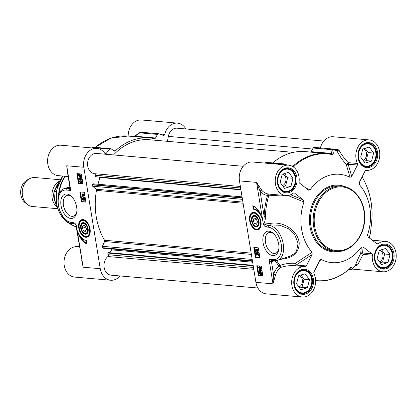 <?xml version="1.0" encoding="UTF-8"?>
<svg xmlns="http://www.w3.org/2000/svg" width="417" height="417" viewBox="0 0 417 417"><rect width="100%" height="100%" fill="white"/><g stroke="black" fill="none" stroke-linecap="round" stroke-linejoin="round"><path stroke-width="0.63" d="M99.303 177.194L99.96 177.475L97.953 184.236M99.96 177.475L240.917 189.824M93.601 183.892A1.162 0.912 95 0 0 92.418 184.627L92.345 184.882A1.162 0.912 95 0 0 92.657 186.222L96.118 189.219A1.162 0.912 -85 0 1 96.473 190.402A62.164 48.716 95 0 0 104.547 240.26A1.162 0.912 -85 0 1 104.594 241.537L102.394 246.311A1.162 0.912 95 0 0 102.519 247.708L102.665 247.891A1.162 0.912 95 0 0 103.223 248.209L252.488 261.282M110.912 248.881L111.683 249.856L252.639 262.199M111.683 249.856L109.447 252.718M257.878 288.022L111.104 275.173A10.18 7.975 95 0 1 104.177 267.605A10.18 7.975 95 0 1 107.899 256.533A1.162 0.912 -85 0 0 108.086 254.719L108.066 254.693A1.162 0.912 95 0 1 108.086 253.051L108.415 252.629L253.14 265.306M323.811 141.05L177.037 128.196A10.18 7.975 95 0 0 168.374 136.395L167.452 141.332M293.333 152.356L149.495 139.758A62.164 48.716 95 0 0 113.544 154.942M243.226 166.294L96.447 153.446A10.18 7.975 95 0 0 87.627 162.766A10.18 7.975 95 0 0 94.482 173.701A1.162 0.912 -85 0 1 95.212 175.229L95.201 175.265A1.162 0.912 95 0 0 95.728 176.735L240.88 189.594M57.41 207.338A14.543 11.395 -85 0 1 52.151 198.122A14.543 11.395 -85 0 1 59.714 181.056M57.197 206.498L56.264 205.581L54.455 198.773L53.981 192.565L54.768 191.309L56.483 191.46M57.859 208.729L32.396 206.504A14.543 11.395 -85 0 1 27.324 204.429A14.543 11.395 -85 0 1 22.471 195.521A14.543 11.395 -85 0 1 29.581 178.69A14.543 11.395 -85 0 1 34.934 177.533L60.397 179.758M27.324 204.429L25.119 202.678A12.797 10.029 -85 0 1 20.85 194.843A12.797 10.029 -85 0 1 27.105 180.029L29.581 178.69M88.112 228.756A6 3.544 -107.4 0 0 85.662 223.762A6 3.544 -107.4 0 0 80.757 225.076A6 3.544 -107.4 0 0 83.322 233.27A6 3.544 -107.4 0 0 88.102 231.55A6 3.544 -107.4 0 0 88.112 228.756M85.793 223.887A5.546 3.279 -107.4 0 0 81.336 225.441A5.546 3.279 -107.4 0 0 81.299 225.618M83.457 232.514A5.546 3.279 -107.4 0 0 83.588 232.639A5.546 3.279 -107.4 0 0 88.133 231.372M89.233 235.391A8.726 5.155 72.6 0 1 87.57 236.585A8.726 5.155 72.6 0 1 87.455 236.616M82.243 219.968A8.726 5.155 72.6 0 1 82.352 219.931A8.726 5.155 72.6 0 1 84.401 219.962M84.985 225.706L86.481 228.615L85.897 231.341L83.822 231.159L82.326 228.25L82.905 225.524L84.985 225.706M82.326 228.25L85.746 227.182M83.822 231.159L86.09 230.45M87.554 228.709A5.087 3.008 72.6 0 1 86.6 232.905A5.087 3.008 72.6 0 1 83.332 232.394A5.087 3.008 72.6 0 1 81.263 225.785A5.087 3.008 72.6 0 1 84.422 223.731A5.087 3.008 72.6 0 1 87.554 228.709M84.036 198.669L84.469 199.269L84.203 199.806L83.765 199.211L83.937 198.68M84.37 198.565L84.098 199.107L84.542 199.701M82.973 198.435L83.536 199.18L83.191 199.863L82.629 199.112L82.858 198.445M83.306 198.33L82.962 199.008L83.53 199.759M82.926 197.981L83.916 198.607L84.286 198.117L83.953 198.221L84.693 199.284L84.276 200.254L83.739 199.691L83.27 200.306L82.399 199.091L82.9 197.992L83.577 198.711L84.286 198.117L85.032 199.175L84.745 200.134L84.276 200.254M84.072 199.587L83.27 200.306M84.448 197.59L84.505 197.934L82.013 196.715L81.956 196.365L84.787 197.481L84.505 197.934M84.787 197.481L81.956 196.365M82.311 193.848L82.623 194.223L82.248 194.338M82.754 195.677L82.79 194.786L83.541 195.672L83.796 195.13L83.27 194.03L84.025 195.14L83.609 196.12L83.072 195.594L82.623 196.204L81.732 194.953L82.185 193.889L81.961 194.979L82.66 195.735M82.623 194.223L82.295 194.869L82.884 195.636M83.374 194.749L83.874 195.568M83.609 196.12L84.067 196L84.359 195.036L83.603 193.921L83.27 194.03M83.41 195.49L82.623 196.204M79.089 175.307L80.205 177.032L80.736 176.876M80.398 176.98L79.866 177.136L78.777 175.849L78.834 175.083L80.398 176.98L79.866 177.136L80.205 177.032M79.032 175.328L78.756 175.411M80.523 176.798L78.954 174.895L79.491 174.728L80.59 176.021L80.523 176.798M79.517 174.65L79.293 174.786L80.617 176.396M81.133 177.533L79.955 177.616L78.521 175.844L78.318 174.124L78.688 174.572L79.407 174.249L80.846 176.042L80.778 177.105L81.466 177.428L81.039 177.762M81.007 177.204L79.955 177.616M78.928 174.353L78.318 174.124M78.688 174.572L79.741 174.139L81.185 175.938L81.117 177.001L80.778 177.105M79.027 174.468L79.741 174.139L79.027 174.468M81.117 177.001L81.466 177.428M80.684 178.685L81.122 179.289L80.851 179.826L80.413 179.227L80.585 178.695M81.018 178.58L80.752 179.122L81.19 179.722M79.621 178.455L80.189 179.195L79.845 179.878L79.277 179.128L79.511 178.466M79.96 178.346L79.611 179.023L80.179 179.774M79.574 178.002L80.564 178.627L80.94 178.132L80.601 178.241L81.346 179.3L80.924 180.269L80.387 179.711L79.918 180.326L79.053 179.107L79.553 178.007L80.231 178.731L80.94 178.132L81.68 179.195L81.398 180.154L80.924 180.269M80.726 179.607L79.918 180.326M80.528 181.233L81.32 181.525L81.284 182.61L79.72 181.859L79.996 181.265L80.528 181.233M80.194 181.228L80.054 181.749L81.419 182.542M79.595 181.056L80.455 180.79L81.789 182.036L80.825 183.084L79.491 181.838L79.595 181.056L80.106 180.79M81.497 182.985L80.825 183.084M79.928 180.952L80.789 180.686L82.123 181.932L81.159 182.98M80.413 191.971L81.977 201.604L85.876 201.948M77.447 173.654L79.011 183.287L82.91 183.631M78.448 183.464L76.853 173.602L81.351 173.993L82.947 183.855L79.011 183.287M81.414 201.781L79.819 191.919L84.317 192.31L85.918 202.172L81.977 201.604M86.913 243.929A15.413 9.111 72.6 0 1 77.609 231.164A12.359 7.308 -107.4 0 0 86.345 240.411L86.913 243.929M80.142 236.121A15.413 9.111 -107.4 0 0 86.835 243.465M70.072 188.421L69.801 188.51C69.243 188.812 69.545 189.454 70.708 190.423L70.113 188.599M67.111 170.053L66.715 165.768L67.418 171.945M67.101 170L70.119 188.609M81.669 259.932L83.145 267.214L76.504 226.207L76.212 226.238A1.454 1.444 -170.1 0 0 76.186 226.108M119.987 275.95A15.267 11.968 -85 0 1 110.661 280.24A15.267 11.968 -85 0 1 100.242 268.71L83.145 267.214L75.983 225.368A58.948 35.435 -107.6 0 0 76.175 226.077M100.242 268.71L83.812 167.264A15.267 11.968 -85 0 1 96.895 148.374A15.267 11.968 -85 0 1 104.683 153.195A1.454 1.142 95 0 0 105.423 153.654A1.454 1.142 95 0 0 106.335 153.216A69.795 54.7 -85 0 1 109.9 149.083A1.454 1.142 -85 0 1 110.74 148.733A1.454 1.142 -85 0 1 111.203 148.905L114.122 150.975A1.454 1.142 95 0 0 114.581 151.147A1.454 1.142 95 0 0 115.363 150.85A63.978 50.139 -85 0 1 149.651 137.949A63.978 50.139 -85 0 1 154.337 138.642A1.454 1.142 95 0 0 154.441 138.658A1.454 1.142 95 0 0 155.494 138.011L157.496 134.404A1.454 1.142 -85 0 1 158.543 133.758A1.454 1.142 -85 0 1 158.726 133.789A69.795 54.7 -85 0 1 163.219 135.395A1.454 1.142 95 0 0 163.49 135.462A1.454 1.142 95 0 0 164.705 134.394A15.267 11.968 -85 0 1 177.48 123.13L141.488 119.976A15.267 11.968 95 0 0 128.165 136.067M77.609 246.697A15.267 11.968 95 0 0 77.333 246.671A15.267 11.968 95 0 0 64.082 260.833A15.267 11.968 95 0 0 74.669 277.091L110.661 280.24M79.423 246.061L78.714 245.999A1.454 1.142 -85 0 1 77.724 246.702M78.714 245.999L79.24 244.956M96.895 148.374L60.903 145.22A15.267 11.968 95 0 0 47.653 159.388A15.267 11.968 95 0 0 58.239 175.64L68.159 176.511M158.543 133.758L140.889 132.21A1.454 1.454 0 0 0 139.935 132.46A1.454 0.526 55.4 0 0 139.836 132.856A1.454 1.142 -85 0 1 140.889 132.21A1.454 1.142 -85 0 1 141.066 132.246M133.695 136.552L135.072 135.822A1.454 0.521 55.3 0 0 134.972 136.218L139.836 132.856L157.496 134.404M133.935 136.573L134.972 136.218L155.494 138.011M76.504 226.207A57.259 33.845 72.6 0 1 76.264 225.342L75.983 225.362C75.925 224.674 75.263 224.106 74.002 223.674A1.454 1.142 95 0 0 74.033 223.674M76.264 225.342C75.43 223.522 74.346 222.6 73.011 222.574A1.454 1.142 95 0 0 74.002 223.674L72.449 223.538A1.454 1.142 95 0 1 71.458 222.438A16.722 9.883 72.6 0 1 58.484 205.326A16.722 9.883 72.6 0 1 66.209 190.032A1.454 1.142 -85 0 1 67.101 188.27L69.92 187.389M76.639 206.915A12.614 7.454 -107.4 0 0 71.479 196.412A12.614 7.454 -107.4 0 0 61.163 199.175A12.614 7.454 -107.4 0 0 66.564 216.407A12.614 7.454 -107.4 0 0 76.613 212.79A12.614 7.454 -107.4 0 0 76.639 206.915M90.062 228.928A9.143 5.405 -107.4 0 0 84.109 219.842A9.143 5.405 -107.4 0 0 79.246 230.048A9.143 5.405 -107.4 0 0 89.061 235.657A9.143 5.405 -107.4 0 0 90.062 228.928M76.733 212.086A10.868 6.427 72.6 0 1 73.423 216.188A10.868 6.427 72.6 0 1 64.046 207.734A10.868 6.427 72.6 0 1 66.928 195.443A10.868 6.427 72.6 0 1 71.979 196.918M177.48 123.13A15.267 11.968 -85 0 1 185.919 128.978M253.093 215.636A6 3.544 -107.4 0 0 251.977 222.397A6 3.544 -107.4 0 0 256.851 226.963A6 3.544 -107.4 0 0 259.004 224.294A6 3.544 -107.4 0 0 256.564 216.501A6 3.544 -107.4 0 0 253.093 215.636M256.695 216.632A5.546 3.279 -107.4 0 0 253.609 215.943A5.546 3.279 -107.4 0 0 252.238 218.185A5.546 3.279 -107.4 0 0 252.207 218.362M254.365 225.253A5.546 3.279 -107.4 0 0 254.495 225.383A5.546 3.279 -107.4 0 0 259.04 224.117M253.145 212.712A8.726 5.155 72.6 0 1 253.26 212.675A8.726 5.155 72.6 0 1 255.303 212.706M260.135 228.13A8.726 5.155 72.6 0 1 258.472 229.324A8.726 5.155 72.6 0 1 258.363 229.36M253.171 220.494L254.068 218.075L256.2 218.758L257.44 221.86L256.549 224.278L254.412 223.595L253.171 220.494L256.481 219.457M254.412 223.595L257.112 222.746M253.427 216.475A5.087 3.008 72.6 0 1 258.524 221.98A5.087 3.008 72.6 0 1 254.24 225.138A5.087 3.008 72.6 0 1 252.17 218.529A5.087 3.008 72.6 0 1 253.427 216.475M256.288 249.554L256.022 250.091L256.46 250.695M256.299 250.742L255.689 250.2L255.955 249.658L256.392 250.257L256.22 250.789M257.299 249.502L256.955 250.184L257.524 250.93M257.398 250.966L256.622 250.289L256.966 249.606L257.529 250.356L257.299 251.018M256.205 251.248L255.465 250.184L255.882 249.215L256.419 249.773L256.888 249.157L257.758 250.377L257.258 251.477L256.575 250.753L256.205 251.248L256.914 250.648M255.965 249.189L256.752 249.668M256.935 249.147L257.226 249.053L258.092 250.273L257.763 251.357L257.258 251.477M255.71 251.878L255.652 251.529L258.144 252.754L258.196 253.103L255.71 251.878M258.144 252.754L255.652 251.529M258.477 252.65L258.196 253.103M257.612 253.724L257.367 254.683L256.617 253.791L256.361 254.339L256.888 255.439L256.132 254.328L256.549 253.348L257.086 253.875L257.534 253.265L258.425 254.511L257.972 255.579L258.196 254.49L257.498 253.734M257.946 253.619L257.367 254.683M256.95 253.687L256.695 254.234L257.206 254.907L256.867 255.011M257.206 254.907L256.888 255.439M256.648 253.317L257.419 253.771M257.576 253.249L257.868 253.161L258.764 254.406L258.18 255.512M258.311 255.47L257.972 255.579M260.625 272.228L259.76 272.489L260.286 272.332L261.381 273.615L261.323 274.386L259.76 272.489L260.286 272.332M260.093 272.384L261.407 273.974M259.629 272.671L261.204 274.574L260.667 274.74L259.567 273.448L259.629 272.671M260.985 274.709L261.313 274.61M259.968 272.567L259.9 273.344L261.006 274.636M259.025 271.936L260.203 271.853L261.636 273.625L261.84 275.345L261.469 274.897L260.75 275.22L259.311 273.427L259.379 272.364L259.025 271.936M259.728 271.941L259.113 271.707M259.786 271.91L260.536 271.748L261.97 273.521L261.912 274.584L261.574 274.688M261.912 274.584L262.267 275.012L261.928 275.116M262.267 275.012L261.84 275.345M261.469 274.897L260.75 275.22M261.803 274.787L261.089 275.116L261.803 274.787M259.64 269.538L259.374 270.075L259.807 270.675M259.65 270.727L259.035 270.18L259.301 269.643L259.744 270.237L259.572 270.774M260.651 269.481L260.307 270.169L260.87 270.909M260.75 270.946L259.968 270.273L260.312 269.585L260.88 270.336L260.646 271.003M259.556 271.227L258.811 270.169L259.233 269.194L259.77 269.757L260.239 269.142L261.105 270.362L260.604 271.462L259.927 270.737L259.556 271.227L260.265 270.633M259.317 269.168L260.104 269.653M260.286 269.127L260.573 269.038L261.443 270.258L261.11 271.337L260.604 271.462M259.072 266.823L259.171 267.839L260.297 268.136M259.629 268.235L258.837 267.943L258.874 266.859L260.437 267.61L259.968 268.126M258.999 266.38L259.666 266.281L261 267.526L260.896 268.303L259.702 268.678L258.368 267.427L259.332 266.385L260.667 267.631L260.234 268.642L260.896 268.303L260.041 268.574M259.16 266.307L259.666 266.281M254.391 247.484L255.949 257.122L259.854 257.461M257.357 265.801L258.915 275.439L262.819 275.778M261.261 266.145L262.856 276.007L258.358 275.616L256.763 265.749L261.261 266.145M258.358 275.616L258.915 275.439M258.295 247.828L259.89 257.69L255.392 257.294L253.797 247.432L258.295 247.828M255.392 257.294L255.949 257.122M252.796 205.675A15.413 9.111 72.6 0 1 262.1 218.445A12.359 7.308 -107.4 0 0 253.369 209.198L252.796 205.675M253.432 205.967L253.927 209.021A12.359 7.308 72.6 0 1 260.13 213.311M253.369 209.198L253.927 209.021M272.994 283.805L275.491 275.022A15.267 11.968 -85 0 1 280.495 267.495A1.454 0.422 71.6 0 0 280 265.41A1.454 0.693 -38.3 0 0 279.015 266.197A1.454 0.725 -128.6 0 0 280.495 267.495C285.134 265.963 289.982 265.379 295.038 265.738L295.205 263.351C289.904 263.018 284.832 263.7 280 265.41A67.179 52.646 -85 0 1 276.565 260.583M271.722 260.432L269.001 259.181C269.893 260.917 270.716 261.767 271.477 261.73L274.777 260.693M275.491 275.022L273.536 274.438L272.994 283.841L269.001 259.181L273.5 259.577A1.454 1.142 95 0 0 274.495 260.677L271.707 260.432M293.526 193.003L294.558 193.092A1.454 1.142 95 0 0 294.058 192.889A1.454 1.142 95 0 0 293.344 193.123A15.267 11.968 -85 0 1 285.88 195.578L268.6 194.061A1.454 0.902 -83.9 0 0 267.552 195.427L268.725 195.813A1.454 0.308 95.6 0 0 268.6 194.061A15.267 11.968 -85 0 1 261.756 190.246A1.454 0.714 -40.3 0 0 260.062 191.252A16.722 13.104 95 0 0 267.552 195.427A68.315 53.538 95 0 0 264.128 216.355L265.358 216.397A67.179 52.646 -85 0 1 268.725 195.813L280.38 195.093M261.756 190.246L256.564 182.391L260.062 191.252L264.128 216.355L264.008 223.21A1.454 0.354 -100.6 0 1 264.044 223.371C265.045 221.281 265.483 218.956 265.358 216.397M264.008 223.21L263.205 223.403L264.044 223.371A58.948 34.246 -107.2 0 1 264.237 224.085L264.717 224.033A10767.112 1109.679 175.1 0 1 270.805 223.35C283.398 221.151 297.936 230.632 299.229 243.002C298.953 252.54 293.151 257.93 281.824 259.171L280.839 259.301M336.738 150.631A1.454 1.142 95 0 0 336.806 150.641L337.066 150.985C339.11 155.275 342.169 159.747 346.246 164.397A1.454 1.126 163.7 0 0 348.174 164.199A1.454 1.142 95 0 0 348.2 162.656L346.246 164.397L350.04 177.355A44.348 34.757 95 0 0 310.107 189.865L305.828 188.031M310.107 189.865L308.293 189.964L308.689 190.204M308.293 189.964L299.599 183.141A1.454 1.142 95 0 1 299.098 181.76A15.267 11.968 -85 0 0 288.543 165.158A15.267 11.968 -85 0 0 275.293 179.32A15.267 11.968 -85 0 0 285.88 195.578M294.558 193.092L303.3 199.957L290.644 194.775M288.032 195.516L303.962 202L303.3 199.957M303.962 202A44.348 34.757 95 0 0 312.104 252.28L295.205 263.351A1.454 0.631 56.7 0 1 296.143 265.04L312.135 254.526L312.104 252.28M312.135 254.526L306.359 265.937L296.143 265.04A1.454 1.142 95 0 1 295.153 265.744M319.578 260.865L321.403 259.577L320.423 259.723L319.73 260.573L313.98 271.92A1.454 1.142 95 0 0 313.949 273.463A15.267 11.968 -85 0 1 313.725 289.518A15.267 11.968 -85 0 1 302.309 297.024A15.267 11.968 -85 0 1 291.723 280.771A15.267 11.968 -85 0 1 304.973 266.604A15.267 11.968 -85 0 1 305.249 266.63A1.454 1.142 95 0 0 305.275 266.635A1.454 1.142 95 0 0 306.359 265.937M321.403 259.577A44.348 34.757 95 0 0 361.331 247.072L360.679 253.5A1.454 0.584 -153.1 0 1 361.789 253.536A1.454 0.584 -153.1 0 1 363.056 254.36A1.454 1.142 95 0 0 362.555 252.983A1.454 1.387 5.9 0 0 360.679 253.5C358.146 258.436 356.436 262.298 355.55 265.097L355.122 265.332M363.15 246.968L371.844 253.797L362.555 252.983L363.15 246.968L361.331 247.072M367.413 235.636L367.481 234.927L368.19 237.012L376.885 243.841A1.454 1.142 95 0 0 377.385 244.044A1.454 1.142 95 0 0 378.099 243.815A15.267 11.968 -85 0 1 385.563 241.36A15.267 11.968 -85 0 1 396.15 257.612A15.267 11.968 -85 0 1 382.9 271.78A15.267 11.968 -85 0 1 372.345 255.173A1.454 1.142 95 0 0 371.844 253.797M357.463 165.012L351.713 176.365L348.174 164.199L357.463 165.012A1.454 1.142 95 0 0 357.494 163.469A15.267 11.968 -85 0 1 357.718 147.415A15.267 11.968 -85 0 1 369.134 139.909A15.267 11.968 -85 0 1 379.72 156.167A15.267 11.968 -85 0 1 366.465 170.329A15.267 11.968 -85 0 1 366.194 170.303A1.454 1.142 95 0 0 366.162 170.298A1.454 1.142 95 0 0 365.083 171.001L359.339 182.349L359.339 184.658A44.348 34.757 95 0 1 367.481 234.927L367.408 235.266M350.04 177.355L351.713 176.365M284.41 164.017A1.454 1.142 95 0 0 284.055 163.907A1.454 1.142 95 0 0 283.221 164.262A1.454 0.641 43.2 0 1 283.987 164.585A1.454 0.271 -68.2 0 1 284.472 164.006A1.454 0.271 -68.2 0 1 284.519 164.084M314.382 147.42A1.454 1.142 95 0 0 314.204 147.389A1.454 1.142 95 0 0 313.151 148.035L330.811 149.578A1.454 1.136 -12.7 0 1 332.558 149.369A1.454 0.891 -73.4 0 0 332.151 148.989A1.454 0.891 -73.4 0 0 332.041 148.968A1.454 1.142 95 0 0 331.864 148.932A1.454 1.142 95 0 0 330.811 149.578L331.765 154.181A63.978 50.139 95 0 0 327.084 153.487A63.978 50.139 95 0 0 292.791 166.388L292.645 166.492M293.302 166.915L293.547 166.727A63.619 49.858 -85 0 1 332.302 154.587L333.397 153.227L332.558 149.369A69.436 54.419 -85 0 1 337.066 150.985L336.535 150.573M313.151 148.035L311.15 151.642L331.671 153.44A1.454 1.136 -12.4 0 1 333.397 153.227M357.494 163.469L348.2 162.656C344.228 158.361 341.184 154.248 339.063 150.313A1.454 0.943 -25.8 0 1 337.066 150.985M339.063 150.313L338.025 149.567L332.464 149.083M311.15 151.642A1.454 1.142 -85 0 1 310.806 152.059M283.836 164.746A69.436 54.419 -85 0 1 283.987 164.585L284.545 164.804M287 165.023L284.472 164.006A1.454 1.454 0 0 0 284.055 163.907L266.4 162.364A1.454 1.142 95 0 0 265.561 162.713A69.795 54.7 95 0 0 265.191 163.11M288.543 165.158L252.551 162.005A15.267 11.968 95 0 0 239.467 180.895L255.902 282.345A15.267 11.968 95 0 0 266.322 293.87L302.309 297.024M359.339 184.658L359.021 183.548M362.175 176.751L363.118 178.794A63.619 49.858 -85 0 1 371.021 227.578L370.546 232.577A69.436 54.419 -85 0 1 369.233 237.836L370.546 232.577A1.454 1.454 0 0 0 370.572 232.352L370.572 232.352A1.454 1.371 -176.9 0 1 370.546 232.571M370.577 232.316A1.454 1.371 -176.9 0 1 370.572 232.352L371.015 227.588C373.71 209.642 371.067 193.347 363.087 178.69A1.454 0.594 150.5 0 1 363.118 178.794M355.466 265.238L356.775 265.353L357.635 264.962L363.056 254.36L372.345 255.173M351.76 269.445A1.454 0.641 -136.8 0 0 351.906 269.361A1.454 0.641 -136.8 0 0 351.974 269.241A69.436 54.419 -85 0 0 355.55 265.097A1.454 1.272 -162.5 0 1 357.635 264.962M350.582 267.928A1.454 1.392 177.7 0 0 351.896 267.443L351.974 269.241A1.454 1.392 178.5 0 1 350.259 269.643A1.454 1.142 95 0 0 350.718 269.815A1.454 1.142 95 0 0 351.239 269.705M351.896 267.443L350.64 267.818A63.619 49.858 -85 0 1 315.627 280.563M295.033 265.738L294.683 265.702M239.467 180.895L256.564 182.391L263.205 223.403A57.259 33.845 72.6 0 1 263.445 224.268L264.237 224.085L267.589 225.274A10278.08 1962.23 -9.2 0 0 270.706 224.919A1.454 0.344 83.5 0 0 270.805 223.35M263.445 224.268C264.279 226.087 265.363 227.004 266.698 227.036A1.454 1.142 -85 0 1 267.589 225.274L269.142 225.409L270.706 224.919L279.906 225.258L288.423 228.745L294.918 235.204L298.077 243.252L296.57 250.872L293.87 253.88L290.222 256.132L277.43 260.37A18.176 10.743 -107.4 0 0 282.825 241.902A18.176 10.743 -107.4 0 0 269.142 225.409A1.454 1.142 -85 0 0 268.251 227.171A16.722 9.883 72.6 0 1 281.225 244.279A16.722 9.883 72.6 0 1 273.5 259.577M278.78 249.23A10.868 6.427 72.6 0 1 275.47 253.327A10.868 6.427 72.6 0 1 265.493 242.366A10.868 6.427 72.6 0 1 268.97 232.582A10.868 6.427 72.6 0 1 274.026 234.057M263.07 242.689A12.614 7.454 -107.4 0 0 270.826 255.032A12.614 7.454 -107.4 0 0 278.655 249.929A12.614 7.454 -107.4 0 0 273.526 233.551A12.614 7.454 -107.4 0 0 265.436 232.285A12.614 7.454 -107.4 0 0 263.07 242.689M249.647 220.682A9.143 5.405 -107.4 0 0 254.151 228.949A9.143 5.405 -107.4 0 0 259.968 228.396A9.143 5.405 -107.4 0 0 260.463 219.561A9.143 5.405 -107.4 0 0 255.011 212.587A9.143 5.405 -107.4 0 0 249.647 220.682M332.302 154.587A1.454 0.902 -78.1 0 0 331.833 154.191L305.312 151.579A63.978 50.139 95 0 0 272.76 162.922M294.397 284.457A11.196 8.773 95 0 0 308.846 289.805A11.196 8.773 95 0 0 305.802 271.014A11.196 8.773 95 0 0 294.397 284.457M300.923 289.815L296.55 283.784L298.64 275.726L305.103 273.703L309.477 279.734L307.386 287.793L300.923 289.815M298.989 292.52A11.634 9.117 95 0 0 301.731 293.323A11.634 9.117 95 0 0 311.827 282.528A11.634 9.117 95 0 0 303.758 270.148A11.634 9.117 95 0 0 300.923 270.461M298.926 287.058A6.088 4.775 95 0 0 302.393 281.287A6.088 4.775 95 0 0 299.317 275.517M299.646 288.053L301.986 287.318L304.076 279.26L300.985 274.991M309.477 279.734L304.076 279.26M307.386 287.793L301.986 287.318M277.962 183.011A11.196 8.773 95 0 0 292.411 188.359A11.196 8.773 95 0 0 289.372 169.563A11.196 8.773 95 0 0 277.962 183.011M284.493 188.369L280.12 182.333L282.21 174.28L288.673 172.252L293.047 178.288L290.957 186.342L284.493 188.369M282.559 191.069A11.634 9.117 95 0 0 285.296 191.877A11.634 9.117 95 0 0 295.392 181.082A11.634 9.117 95 0 0 287.329 168.697A11.634 9.117 95 0 0 284.488 169.015M282.491 185.612A6.088 4.775 95 0 0 285.963 179.842A6.088 4.775 95 0 0 282.882 174.066M283.216 186.602L285.556 185.873L287.647 177.814L284.55 173.545M293.047 178.288L287.647 177.814M290.957 186.342L285.556 185.873M358.552 157.767A11.196 8.773 95 0 0 373.001 163.11A11.196 8.773 95 0 0 369.957 144.318A11.196 8.773 95 0 0 358.552 157.767M365.078 163.125L360.705 157.089L362.795 149.031L369.259 147.008L373.632 153.044L371.542 161.098L365.078 163.125M363.144 165.825A11.634 9.117 95 0 0 365.886 166.633A11.634 9.117 95 0 0 375.983 155.838A11.634 9.117 95 0 0 367.914 143.453A11.634 9.117 95 0 0 365.078 143.771M363.082 160.368A6.088 4.775 95 0 0 366.548 154.592A6.088 4.775 95 0 0 363.473 148.822M363.801 161.358L366.142 160.628L368.232 152.57L365.141 148.301M373.632 153.044L368.232 152.57M371.542 161.098L366.142 160.628M374.982 259.212A11.196 8.773 95 0 0 389.431 264.56A11.196 8.773 95 0 0 386.387 245.769A11.196 8.773 95 0 0 374.982 259.212M381.508 264.571L377.14 258.54L379.23 250.481L385.689 248.459L390.062 254.49L387.972 262.548L381.508 264.571M379.574 267.276A11.634 9.117 95 0 0 382.316 268.079A11.634 9.117 95 0 0 392.413 257.284A11.634 9.117 95 0 0 384.344 244.904A11.634 9.117 95 0 0 381.508 245.217M379.512 261.813A6.088 4.775 95 0 0 382.983 256.043A6.088 4.775 95 0 0 379.903 250.268M380.231 262.809L382.571 262.074L384.662 254.016L381.571 249.747M390.062 254.49L384.662 254.016M387.972 262.548L382.571 262.074M369.134 139.909L333.141 136.76A15.267 11.968 95 0 0 320.392 147.931M92.418 184.627L242.199 197.741M92.345 184.882L242.241 198.007M92.657 186.222L242.454 199.336M96.118 189.219L242.897 202.073M96.473 190.402L243.09 203.241M104.547 240.26L251.164 253.098M104.594 241.537L251.373 254.391M102.394 246.311L252.191 259.426M102.519 247.708L252.415 260.833M102.665 247.891L252.447 261.011M108.086 253.051L253.213 265.759M108.066 254.693L253.484 267.427M108.086 254.719L253.489 267.453M107.899 256.533L253.791 269.309M168.374 136.395L312.604 149.025M94.482 173.701L240.374 186.477M95.212 175.229L240.614 187.963M95.201 175.265L240.619 187.999M95.728 176.735L240.854 189.443M54.502 190.016A13.016 10.201 95 0 0 53.871 197.799A13.016 10.201 95 0 0 54.94 201.427M54.768 191.309A17.811 13.959 -85 0 1 59.318 181.921M86.23 221.224A8.726 5.155 -107.4 0 0 82.128 220.004C79.152 221.521 78.328 224.836 79.652 229.934C82.133 235.36 84.698 237.601 87.346 236.653A8.726 5.155 -107.4 0 0 90.015 233.311M89.53 228.881A8.288 4.9 -107.4 0 0 80.71 221.255A8.288 4.9 -107.4 0 0 82.967 235.162A8.288 4.9 -107.4 0 0 89.53 228.881M84.098 199.107L83.765 199.211M82.962 199.008L82.629 199.112M85.032 199.175L84.693 199.284M82.295 194.869L81.961 194.979M83.384 194.817L83.051 194.921M84.359 195.036L84.025 195.14M79.11 175.745L78.777 175.849M81.185 175.938L80.846 176.042M80.752 179.122L80.413 179.227M79.611 179.023L79.277 179.128M81.68 179.195L81.346 179.3M81.091 182.531L80.752 182.641M80.054 181.749L79.72 181.859M82.123 181.932L81.789 182.036M80.789 180.686L80.455 180.79M72.449 223.538C59.287 223.168 51.713 191.856 64.52 188.536A18.176 10.743 -107.4 0 1 67.101 188.27L69.801 188.51A1.454 0.86 -107.4 0 0 69.999 188.489A1.454 0.86 -107.4 0 0 70.004 188.484L70.113 188.359M66.209 190.032L70.708 190.423L66.715 165.768L83.812 167.264M59.042 194.098A31.624 24.785 -85 0 1 65.281 176.255M76.321 226.921A31.624 24.785 -85 0 1 68.758 222.402M95.331 147.383A63.978 50.139 -85 0 1 127.883 136.041L110.823 138.209L95.118 147.363M91.876 147.936A69.795 54.7 -85 0 1 92.246 147.54A1.454 1.142 -85 0 1 93.085 147.185A1.454 1.454 0 0 0 91.896 147.639A1.454 0.641 43.2 0 1 92.246 147.54L109.9 149.083M91.829 147.759A1.454 0.641 43.2 0 1 91.896 147.639L91.641 147.915M106.335 153.216L104.589 153.065M115.363 150.85L113.752 150.709M73.011 222.574L71.458 222.438M62.774 176.037L56.9 189.219L56.504 203.22C58.182 212.561 62.435 219.295 69.253 223.429A29.951 23.472 -85 0 1 56.566 203.261A29.951 23.472 -85 0 1 62.811 176.042M58.547 195.531A31.525 24.707 -85 0 1 64.911 176.224M69.253 223.429L72.344 225.19A31.525 24.707 -85 0 1 68.007 221.969M164.705 134.394L159.085 133.899M257.888 229.486A8.726 5.155 -107.4 0 0 258.248 229.397A8.726 5.155 -107.4 0 0 260.922 226.05M257.133 213.968A8.726 5.155 -107.4 0 0 253.036 212.743C250.059 214.265 249.23 217.575 250.554 222.678C253.14 228.042 255.574 230.314 257.852 229.496L258.472 229.324M257.44 229.168A8.288 4.9 -107.4 0 0 258.436 216.407A8.288 4.9 -107.4 0 0 250.049 217.945A8.288 4.9 -107.4 0 0 257.44 229.168M287.798 168.52A11.853 9.289 -85 0 1 296.013 181.134A11.853 9.289 -85 0 1 285.728 192.133C281.574 191.512 278.931 188.547 277.8 183.245C277.216 178.914 278.155 175.145 280.62 171.934C282.716 169.474 285.108 168.332 287.798 168.52M304.228 269.971A11.853 9.289 -85 0 1 312.448 282.585A11.853 9.289 -85 0 1 302.158 293.578C298.009 292.958 295.366 289.997 294.23 284.691C293.646 280.36 294.59 276.591 297.055 273.38C299.145 270.92 301.538 269.783 304.228 269.971M384.813 244.722A11.853 9.289 -85 0 1 393.033 257.341A11.853 9.289 -85 0 1 382.749 268.334C378.594 267.714 375.952 264.753 374.815 259.447C374.231 255.115 375.175 251.347 377.64 248.136L381.065 245.405L384.813 244.722M368.383 143.276A11.853 9.289 -85 0 1 376.603 155.89A11.853 9.289 -85 0 1 366.314 166.889C362.164 166.268 359.522 163.302 358.385 157.996C357.802 153.67 358.745 149.896 361.211 146.69L364.635 143.959L368.383 143.276M256.022 250.091L255.689 250.2M256.955 250.184L256.622 250.289M258.092 250.273L257.758 250.377M257.623 254.271L257.284 254.375M256.695 254.234L256.361 254.339M258.764 254.406L258.425 254.511M259.9 273.344L259.567 273.448M261.97 273.521L261.636 273.625M262.006 274.115L261.673 274.219M259.374 270.075L259.035 270.18M260.307 270.169L259.968 270.273M261.443 270.258L261.105 270.362M259.171 267.839L258.837 267.943M258.931 267.349L258.597 267.453M261 267.526L260.667 267.631M275.157 260.708A68.315 53.538 95 0 0 279.015 266.197A16.722 13.104 95 0 0 273.536 274.438L271.477 261.73A1.454 0.86 -107.4 0 1 271.879 260.448M313.688 226.634A32.719 25.64 95 0 0 336.019 251.336C350.426 253.093 364.479 237.018 364.703 218.805C365.584 202.203 354.94 186.936 341.726 186.149A32.719 25.64 95 0 0 313.688 226.634M314.694 226.499A31.989 25.072 -85 0 1 347.283 188.083A31.989 25.072 -85 0 1 355.982 241.771A31.989 25.072 -85 0 1 314.694 226.499M336.019 251.336L333.319 251.102A32.719 25.64 -85 0 1 310.988 226.395A32.719 25.64 -85 0 1 339.026 185.914L341.726 186.149M293.959 284.847A12.578 9.857 95 0 0 310.196 290.852A12.578 9.857 95 0 0 306.776 269.742A12.578 9.857 95 0 0 293.959 284.847M374.549 259.603A12.578 9.857 95 0 0 390.781 265.608A12.578 9.857 95 0 0 387.362 244.498A12.578 9.857 95 0 0 374.549 259.603M358.12 158.152A12.578 9.857 95 0 0 374.351 164.157A12.578 9.857 95 0 0 370.932 143.052A12.578 9.857 95 0 0 358.12 158.152M344.765 186.649A33.443 26.208 95 0 0 318.588 194.103A33.443 26.208 95 0 0 309.977 226.53A33.443 26.208 95 0 0 339.094 251.373M277.529 183.397A12.578 9.857 95 0 0 293.761 189.407A12.578 9.857 95 0 0 290.341 168.296A12.578 9.857 95 0 0 277.529 183.397M265.561 162.713L283.221 164.262A69.795 54.7 95 0 0 282.851 164.658M292.411 166.357L292.791 166.388A1.454 0.678 46.8 0 1 293.547 166.727M336.806 150.641A1.454 1.142 95 0 0 338.025 149.567M363.014 178.612A1.454 0.594 150.5 0 1 363.087 178.69L362.191 176.719M378.099 243.815L376.687 243.69M356.775 265.353A1.454 1.142 95 0 0 356.035 264.894A1.454 1.142 95 0 0 356.024 264.889L351.906 269.361A1.454 1.454 0 0 1 350.718 269.815L348.68 269.637M350.457 267.714L350.942 267.646L350.551 267.959A1.454 0.678 -133.2 0 0 350.64 267.818M315.919 280.959L315.638 280.933A63.978 50.139 95 0 0 315.919 280.959C328.575 281.866 340.121 277.534 350.551 267.959M350.197 267.823L350.259 269.643L348.821 269.518M266.698 227.036L268.251 227.171M255.902 282.345L272.994 283.841M242.053 196.855L93.377 183.834M57.431 207.364L56.264 205.581M53.981 192.565L59.74 181.03M81.263 225.785L81.336 225.441M80.299 177.585L80.632 177.48M79.084 174.275L79.418 174.165M79.553 246.864L77.333 246.671M110.74 148.733L93.085 147.185M135.072 135.822L139.935 132.46M64.52 188.536L69.837 186.873M149.651 137.949L127.883 136.041M76.327 226.957L72.344 225.19M252.17 218.529L252.238 218.185M259.859 271.884L260.198 271.775M261.073 275.194L261.412 275.09M336.701 150.615L332.151 148.989A1.454 1.454 0 0 0 331.864 148.932L314.204 147.389M274.495 260.677L277.43 260.37M294.595 265.697L304.973 266.604M300.443 293.214L301.731 293.323M302.476 270.034L303.758 270.148M284.013 191.763L285.296 191.877M286.046 168.588L287.329 168.697M364.604 166.519L365.886 166.633M366.632 143.344L367.914 143.453M381.034 267.964L382.316 268.079M383.061 244.789L384.344 244.904M366.074 170.298L366.465 170.329M352.162 269.085L382.9 271.78M372.235 240.192L385.563 241.36"/></g></svg>
